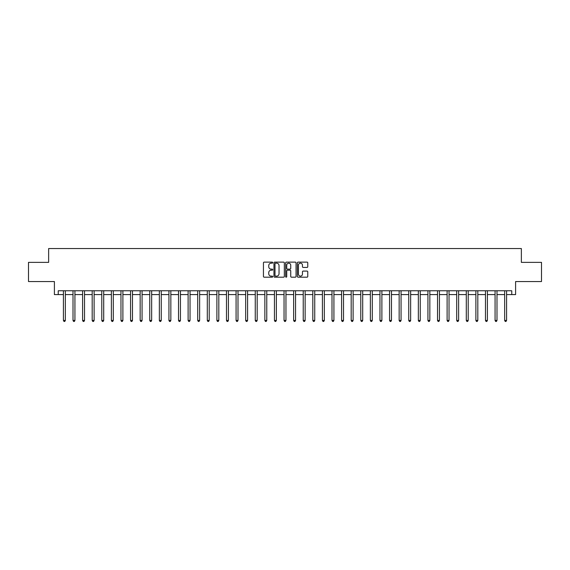 <?xml version="1.0" encoding="UTF-8"?>
<svg xmlns="http://www.w3.org/2000/svg" width="570" height="570" viewBox="0 0 570 570"><rect width="100%" height="100%" fill="white"/><g stroke="black" fill="none" stroke-linecap="round" stroke-linejoin="round"><path stroke-width="0.85" d="M272.724 262.649A0.527 0.527 0 0 0 272.196 262.122L264.195 262.122A0.755 0.755 0 0 0 263.44 262.87L263.44 276.429A0.755 0.755 0 0 0 264.195 277.184L272.196 277.184A0.527 0.527 0 0 0 272.724 276.657A0.527 0.527 0 0 0 272.196 276.129L271.156 276.129A2.408 2.408 0 0 1 268.748 273.721L268.748 272.588A2.408 2.408 0 0 1 271.156 270.18L272.196 270.18A0.527 0.527 0 0 0 272.724 269.653A0.527 0.527 0 0 0 272.196 269.126L271.156 269.126A2.408 2.408 0 0 1 268.748 266.717L268.748 265.584A2.408 2.408 0 0 1 271.156 263.176L272.196 263.176A0.527 0.527 0 0 0 272.724 262.649M307.016 267.43A0.755 0.755 0 0 0 307.764 266.674L307.764 262.87A0.755 0.755 0 0 0 307.016 262.122L298.124 262.122A0.755 0.755 0 0 0 297.369 262.87L297.369 276.429A0.755 0.755 0 0 0 298.124 277.184L307.016 277.184A0.755 0.755 0 0 0 307.764 276.429L307.764 271.84A0.755 0.755 0 0 0 307.016 271.085L303.212 271.085A0.755 0.755 0 0 0 302.456 271.84L302.456 274.113A2.016 2.016 0 0 1 300.44 276.129A2.016 2.016 0 0 1 298.423 274.113L298.423 265.192A2.016 2.016 0 0 1 300.44 263.176A2.016 2.016 0 0 1 302.456 265.192L302.456 266.674A0.755 0.755 0 0 0 303.212 267.43L307.016 267.43M58.24 294.59L58.24 290.757L511.76 290.757L511.76 294.59L515.601 294.59L515.601 281.544L541.5 281.544L541.5 262.364L521.358 262.364L521.358 248.548L48.642 248.548L48.642 262.364L28.5 262.364L28.5 281.544L54.399 281.544L54.399 294.59L63.42 294.59M284.337 262.87A0.755 0.755 0 0 0 283.589 262.122L274.697 262.122A0.755 0.755 0 0 0 273.949 262.87L273.949 276.429A0.755 0.755 0 0 0 274.697 277.184L283.589 277.184A0.755 0.755 0 0 0 284.337 276.429L284.337 262.87M286.411 262.122L295.303 262.122A0.755 0.755 0 0 1 296.051 262.87L296.051 276.429A0.755 0.755 0 0 1 295.303 277.184L291.498 277.184A0.755 0.755 0 0 1 290.743 276.429L290.743 270.935A0.755 0.755 0 0 0 289.988 270.18L287.465 270.18A0.755 0.755 0 0 0 286.717 270.935L286.717 276.657A0.527 0.527 0 0 1 286.19 277.184A0.527 0.527 0 0 1 285.663 276.657L285.663 262.87A0.755 0.755 0 0 1 286.411 262.122M65.336 294.59L73.01 294.59M74.927 294.59L82.6 294.59M84.517 294.59L92.19 294.59M94.114 294.59L101.788 294.59M103.704 294.59L111.378 294.59M113.295 294.59L120.968 294.59M122.892 294.59L130.566 294.59M132.482 294.59L140.156 294.59M142.073 294.59L149.746 294.59M151.663 294.59L159.344 294.59M161.26 294.59L168.934 294.59M170.85 294.59L178.524 294.59M180.441 294.59L188.114 294.59M190.038 294.59L197.712 294.59M199.628 294.59L207.302 294.59M209.219 294.59L216.892 294.59M218.816 294.59L226.489 294.59M228.406 294.59L236.08 294.59M237.996 294.59L245.67 294.59M247.587 294.59L255.26 294.59M257.184 294.59L264.858 294.59M266.774 294.59L274.448 294.59M276.365 294.59L284.038 294.59M285.962 294.59L293.636 294.59M295.552 294.59L303.226 294.59M305.142 294.59L312.816 294.59M314.74 294.59L322.413 294.59M324.33 294.59L332.004 294.59M333.92 294.59L341.594 294.59M343.511 294.59L351.184 294.59M353.108 294.59L360.781 294.59M362.698 294.59L370.372 294.59M372.288 294.59L379.962 294.59M381.886 294.59L389.559 294.59M391.476 294.59L399.15 294.59M401.066 294.59L408.74 294.59M410.657 294.59L418.337 294.59M420.254 294.59L427.928 294.59M429.844 294.59L437.518 294.59M439.434 294.59L447.108 294.59M449.032 294.59L456.705 294.59M458.622 294.59L466.296 294.59M468.212 294.59L475.886 294.59M477.81 294.59L485.483 294.59M487.4 294.59L495.074 294.59M496.99 294.59L504.664 294.59M506.58 294.59L511.76 294.59M275.531 263.176A0.527 0.527 0 0 0 275.004 263.703L275.004 275.602A0.527 0.527 0 0 0 275.531 276.129L276.621 276.129A2.408 2.408 0 0 0 279.029 273.721L279.029 265.584A2.408 2.408 0 0 0 276.621 263.176L275.531 263.176M290.743 265.228A2.016 2.016 0 0 0 288.726 263.212A2.016 2.016 0 0 0 286.717 265.228L286.717 268.37A0.755 0.755 0 0 0 287.465 269.126L289.988 269.126A0.755 0.755 0 0 0 290.743 268.37L290.743 265.228M65.429 290.757L65.393 290.85A0.77 0.77 90.2 0 0 65.336 291.142L65.336 320.454L63.42 320.454L63.42 291.142A0.77 0.77 90.2 0 0 63.363 290.85L63.32 290.757M65.336 320.454L64.759 321.452L63.99 321.452L63.42 320.454M75.019 290.757L74.983 290.85A0.77 0.77 0 0 0 74.927 291.142L74.927 320.454L73.01 320.454L73.01 291.142A0.77 0.77 0 0 0 72.953 290.85L72.917 290.757M74.927 320.454L74.349 321.452L73.587 321.452L73.01 320.454M84.617 290.757L84.574 290.85A0.77 0.77 0 0 0 84.517 291.142L84.517 320.454L82.6 320.454L82.6 291.142A0.77 0.77 0 0 0 82.543 290.85L82.508 290.757M84.517 320.454L83.947 321.452L83.177 321.452L82.6 320.454M94.207 290.757L94.164 290.85A0.77 0.77 0 0 0 94.114 291.142L94.114 320.454L92.19 320.454L92.19 291.142A0.77 0.77 0 0 0 92.141 290.85L92.098 290.757M94.114 320.454L93.537 321.452L92.767 321.452L92.19 320.454M103.797 290.757L103.761 290.85A0.77 0.77 0 0 0 103.704 291.142L103.704 320.454L101.788 320.454L101.788 291.142A0.77 0.77 0 0 0 101.731 290.85L101.688 290.757M103.704 320.454L103.127 321.452L102.358 321.452L101.788 320.454M113.394 290.757L113.352 290.85A0.77 0.77 0 0 0 113.295 291.142L113.295 320.454L111.378 320.454L111.378 291.142A0.77 0.77 0 0 0 111.321 290.85L111.285 290.757M113.295 320.454L112.718 321.452L111.955 321.452L111.378 320.454M122.985 290.757L122.942 290.85A0.77 0.77 0 0 0 122.892 291.142L122.892 320.454L120.968 320.454L120.968 291.142A0.77 0.77 0 0 0 120.918 290.85L120.876 290.757M122.892 320.454L122.315 321.452L121.545 321.452L120.968 320.454M132.575 290.757L132.539 290.85A0.77 0.77 0 0 0 132.482 291.142L132.482 320.454L130.566 320.454L130.566 291.142A0.77 0.77 0 0 0 130.509 290.85L130.466 290.757M132.482 320.454L131.905 321.452L131.136 321.452L130.566 320.454M142.165 290.757L142.13 290.85A0.77 0.77 0 0 0 142.073 291.142L142.073 320.454L140.156 320.454L140.156 291.142A0.77 0.77 0 0 0 140.099 290.85L140.063 290.757M142.073 320.454L141.495 321.452L140.733 321.452L140.156 320.454M151.763 290.757L151.72 290.85A0.77 0.77 0 0 0 151.663 291.142L151.663 320.454L149.746 320.454L149.746 291.142A0.77 0.77 0 0 0 149.689 290.85L149.654 290.757M151.663 320.454L151.093 321.452L150.323 321.452L149.746 320.454M161.353 290.757L161.317 290.85A0.77 0.77 0 0 0 161.26 291.142L161.26 320.454L159.344 320.454L159.344 291.142A0.77 0.77 0 0 0 159.287 290.85L159.244 290.757M161.26 320.454L160.683 321.452L159.913 321.452L159.344 320.454M170.943 290.757L170.907 290.85A0.77 0.77 0 0 0 170.85 291.142L170.85 320.454L168.934 320.454L168.934 291.142A0.77 0.77 0 0 0 168.877 290.85L168.841 290.757M170.85 320.454L170.273 321.452L169.511 321.452L168.934 320.454M180.54 290.757L180.498 290.85A0.77 0.77 0 0 0 180.441 291.142L180.441 320.454L178.524 320.454L178.524 291.142A0.77 0.77 0 0 0 178.467 290.85L178.431 290.757M180.441 320.454L179.871 321.452L179.101 321.452L178.524 320.454M190.131 290.757L190.088 290.85A0.77 0.77 0 0 0 190.038 291.142L190.038 320.454L188.114 320.454L188.114 291.142A0.77 0.77 0 0 0 188.064 290.85L188.022 290.757M190.038 320.454L189.461 321.452L188.691 321.452L188.114 320.454M199.721 290.757L199.685 290.85A0.77 0.77 0 0 0 199.628 291.142L199.628 320.454L197.712 320.454L197.712 291.142A0.77 0.77 0 0 0 197.655 290.85L197.612 290.757M199.628 320.454L199.051 321.452L198.282 321.452L197.712 320.454M209.318 290.757L209.276 290.85A0.77 0.77 0 0 0 209.219 291.142L209.219 320.454L207.302 320.454L207.302 291.142A0.77 0.77 0 0 0 207.245 290.85L207.209 290.757M209.219 320.454L208.641 321.452L207.879 321.452L207.302 320.454M218.909 290.757L218.866 290.85A0.77 0.77 0 0 0 218.816 291.142L218.816 320.454L216.892 320.454L216.892 291.142A0.77 0.77 0 0 0 216.842 290.85L216.799 290.757M218.816 320.454L218.239 321.452L217.469 321.452L216.892 320.454M228.499 290.757L228.463 290.85A0.77 0.77 0 0 0 228.406 291.142L228.406 320.454L226.489 320.454L226.489 291.142A0.77 0.77 0 0 0 226.433 290.85L226.39 290.757M228.406 320.454L227.829 321.452L227.06 321.452L226.489 320.454M238.089 290.757L238.053 290.85A0.77 0.77 0 0 0 237.996 291.142L237.996 320.454L236.08 320.454L236.08 291.142A0.77 0.77 0 0 0 236.023 290.85L235.987 290.757M237.996 320.454L237.419 321.452L236.657 321.452L236.08 320.454M247.686 290.757L247.644 290.85A0.77 0.77 0 0 0 247.587 291.142L247.587 320.454L245.67 320.454L245.67 291.142A0.77 0.77 0 0 0 245.613 290.85L245.577 290.757M247.587 320.454L247.017 321.452L246.247 321.452L245.67 320.454M257.277 290.757L257.241 290.85A0.77 0.77 0 0 0 257.184 291.142L257.184 320.454L255.26 320.454L255.26 291.142A0.77 0.77 0 0 0 255.21 290.85L255.168 290.757M257.184 320.454L256.607 321.452L255.837 321.452L255.26 320.454M266.867 290.757L266.831 290.85A0.77 0.77 0 0 0 266.774 291.142L266.774 320.454L264.858 320.454L264.858 291.142A0.77 0.77 0 0 0 264.801 290.85L264.758 290.757M266.774 320.454L266.197 321.452L265.435 321.452L264.858 320.454M276.464 290.757L276.421 290.85A0.77 0.77 0 0 0 276.365 291.142L276.365 320.454L274.448 320.454L274.448 291.142A0.77 0.77 0 0 0 274.391 290.85L274.355 290.757M276.365 320.454L275.794 321.452L275.025 321.452L274.448 320.454M286.055 290.757L286.012 290.85A0.77 0.77 0 0 0 285.962 291.142L285.962 320.454L284.038 320.454L284.038 291.142A0.77 0.77 0 0 0 283.988 290.85L283.945 290.757M285.962 320.454L285.385 321.452L284.615 321.452L284.038 320.454M295.645 290.757L295.609 290.85A0.77 0.77 0 0 0 295.552 291.142L295.552 320.454L293.636 320.454L293.636 291.142A0.77 0.77 0 0 0 293.579 290.85L293.536 290.757M295.552 320.454L294.975 321.452L294.206 321.452L293.636 320.454M305.242 290.757L305.199 290.85A0.77 0.77 0 0 0 305.142 291.142L305.142 320.454L303.226 320.454L303.226 291.142A0.77 0.77 0 0 0 303.169 290.85L303.133 290.757M305.142 320.454L304.565 321.452L303.803 321.452L303.226 320.454M314.832 290.757L314.79 290.85A0.77 0.77 0 0 0 314.74 291.142L314.74 320.454L312.816 320.454L312.816 291.142A0.77 0.77 0 0 0 312.759 290.85L312.723 290.757M314.74 320.454L314.163 321.452L313.393 321.452L312.816 320.454M324.423 290.757L324.387 290.85A0.77 0.77 0 0 0 324.33 291.142L324.33 320.454L322.413 320.454L322.413 291.142A0.77 0.77 0 0 0 322.356 290.85L322.314 290.757M324.33 320.454L323.753 321.452L322.983 321.452L322.413 320.454M334.013 290.757L333.977 290.85A0.77 0.77 0 0 0 333.92 291.142L333.92 320.454L332.004 320.454L332.004 291.142A0.77 0.77 0 0 0 331.947 290.85L331.911 290.757M333.92 320.454L333.343 321.452L332.581 321.452L332.004 320.454M343.61 290.757L343.567 290.85A0.77 0.77 0 0 0 343.511 291.142L343.511 320.454L341.594 320.454L341.594 291.142A0.77 0.77 0 0 0 341.537 290.85L341.501 290.757M343.511 320.454L342.94 321.452L342.171 321.452L341.594 320.454M353.201 290.757L353.158 290.85A0.77 0.77 0 0 0 353.108 291.142L353.108 320.454L351.184 320.454L351.184 291.142A0.77 0.77 0 0 0 351.134 290.85L351.091 290.757M353.108 320.454L352.531 321.452L351.761 321.452L351.184 320.454M362.791 290.757L362.755 290.85A0.77 0.77 0 0 0 362.698 291.142L362.698 320.454L360.781 320.454L360.781 291.142A0.77 0.77 0 0 0 360.724 290.85L360.682 290.757M362.698 320.454L362.121 321.452L361.359 321.452L360.781 320.454M372.388 290.757L372.345 290.85A0.77 0.77 0 0 0 372.288 291.142L372.288 320.454L370.372 320.454L370.372 291.142A0.77 0.77 0 0 0 370.315 290.85L370.279 290.757M372.288 320.454L371.718 321.452L370.949 321.452L370.372 320.454M381.978 290.757L381.936 290.85A0.77 0.77 0 0 0 381.886 291.142L381.886 320.454L379.962 320.454L379.962 291.142A0.77 0.77 0 0 0 379.912 290.85L379.869 290.757M381.886 320.454L381.309 321.452L380.539 321.452L379.962 320.454M391.569 290.757L391.533 290.85A0.77 0.77 0 0 0 391.476 291.142L391.476 320.454L389.559 320.454L389.559 291.142A0.77 0.77 0 0 0 389.502 290.85L389.46 290.757M391.476 320.454L390.899 321.452L390.129 321.452L389.559 320.454M401.159 290.757L401.123 290.85A0.77 0.77 0 0 0 401.066 291.142L401.066 320.454L399.15 320.454L399.15 291.142A0.77 0.77 0 0 0 399.093 290.85L399.057 290.757M401.066 320.454L400.489 321.452L399.727 321.452L399.15 320.454M410.756 290.757L410.714 290.85A0.77 0.77 0 0 0 410.657 291.142L410.657 320.454L408.74 320.454L408.74 291.142A0.77 0.77 0 0 0 408.683 290.85L408.647 290.757M410.657 320.454L410.087 321.452L409.317 321.452L408.74 320.454M420.347 290.757L420.311 290.85A0.77 0.77 0 0 0 420.254 291.142L420.254 320.454L418.337 320.454L418.337 291.142A0.77 0.77 0 0 0 418.28 290.85L418.238 290.757M420.254 320.454L419.677 321.452L418.907 321.452L418.337 320.454M429.937 290.757L429.901 290.85A0.77 0.77 0 0 0 429.844 291.142L429.844 320.454L427.928 320.454L427.928 291.142A0.77 0.77 0 0 0 427.87 290.85L427.835 290.757M429.844 320.454L429.267 321.452L428.505 321.452L427.928 320.454M439.534 290.757L439.491 290.85A0.77 0.77 0 0 0 439.434 291.142L439.434 320.454L437.518 320.454L437.518 291.142A0.77 0.77 0 0 0 437.461 290.85L437.425 290.757M439.434 320.454L438.864 321.452L438.095 321.452L437.518 320.454M449.124 290.757L449.082 290.85A0.77 0.77 0 0 0 449.032 291.142L449.032 320.454L447.108 320.454L447.108 291.142A0.77 0.77 0 0 0 447.058 290.85L447.015 290.757M449.032 320.454L448.455 321.452L447.685 321.452L447.108 320.454M458.715 290.757L458.679 290.85A0.77 0.77 0 0 0 458.622 291.142L458.622 320.454L456.705 320.454L456.705 291.142A0.77 0.77 0 0 0 456.648 290.85L456.606 290.757M458.622 320.454L458.045 321.452L457.282 321.452L456.705 320.454M468.312 290.757L468.269 290.85A0.77 0.77 0 0 0 468.212 291.142L468.212 320.454L466.296 320.454L466.296 291.142A0.77 0.77 0 0 0 466.239 290.85L466.203 290.757M468.212 320.454L467.642 321.452L466.873 321.452L466.296 320.454M477.902 290.757L477.859 290.85A0.77 0.77 0 0 0 477.81 291.142L477.81 320.454L475.886 320.454L475.886 291.142A0.77 0.77 0 0 0 475.836 290.85L475.793 290.757M477.81 320.454L477.232 321.452L476.463 321.452L475.886 320.454M487.493 290.757L487.457 290.85A0.77 0.77 0 0 0 487.4 291.142L487.4 320.454L485.483 320.454L485.483 291.142A0.77 0.77 0 0 0 485.426 290.85L485.384 290.757M487.4 320.454L486.823 321.452L486.053 321.452L485.483 320.454M497.083 290.757L497.047 290.85A0.77 0.77 0 0 0 496.99 291.142L496.99 320.454L495.074 320.454L495.074 291.142A0.77 0.77 0 0 0 495.017 290.85L494.981 290.757M496.99 320.454L496.413 321.452L495.651 321.452L495.074 320.454M506.68 290.757L506.637 290.85A0.77 0.77 0 0 0 506.58 291.142L506.58 320.454L504.664 320.454L504.664 291.142A0.77 0.77 0 0 0 504.607 290.85L504.571 290.757M506.58 320.454L506.01 321.452L505.241 321.452L504.664 320.454"/></g></svg>
